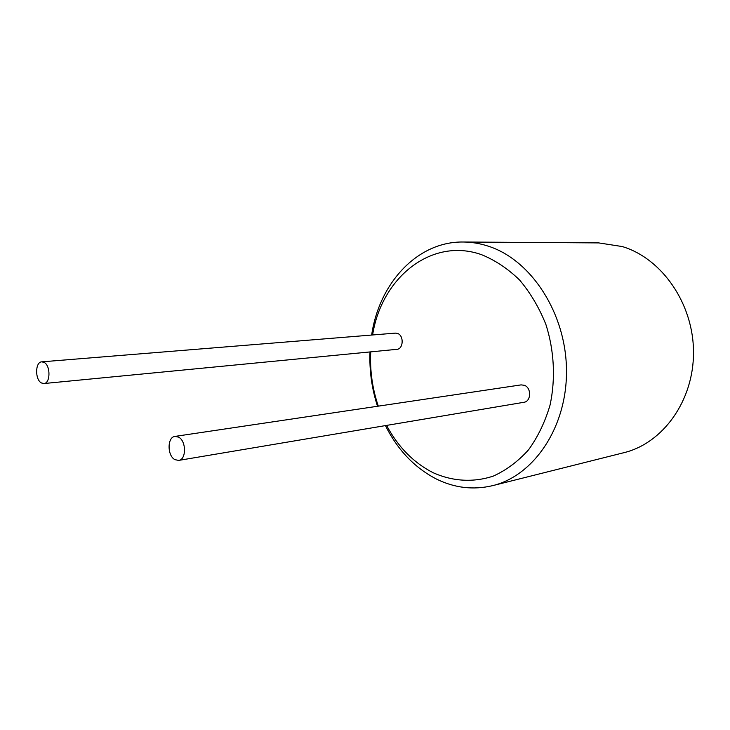 <?xml version="1.0" encoding="UTF-8"?>
<svg xmlns="http://www.w3.org/2000/svg" width="730" height="730" viewBox="0 0 730 730"><rect width="100%" height="100%" fill="white"/><g stroke="black" fill="none" stroke-linecap="round" stroke-linejoin="round"><path stroke-width="1.09" d="M386.59 425.407C398.105 447.034 413.654 462.811 433.228 472.757C452.573 481.389 473.505 482.731 493.434 476.042C506.392 470.138 518.09 461.406 528.529 449.844C537.937 436.832 545.109 421.894 550.064 405.041C555.676 378.879 554.243 350.628 545.921 324.531C539.214 307.731 530.445 292.903 519.614 280.046C507.888 268.676 495.168 260.209 481.462 254.642C431.238 236.903 381.425 278.039 372.619 334.97M370.721 351.869C369.818 370.475 372.346 388.561 378.304 406.145M41.783 361.843L395.414 333.117L397.677 333.482C404.119 335.681 403.407 349.132 396.865 349.332L43.882 383.542L41.455 382.967C34.858 379.728 35.113 361.852 41.783 361.843L44.092 362.39C50.717 365.493 50.525 383.496 43.882 383.542M175.008 436.403L521.12 384.883L524.405 385.303C531.604 387.785 531.203 401.509 523.93 402.285L178.668 460.411C186.478 459.736 186.415 440.874 178.558 437.133L175.008 436.403C167.152 437.005 167.106 455.757 174.935 459.654L178.668 460.411M385.422 425.599C397.722 450.1 414.813 467.957 436.686 479.172C454.772 488.005 473.396 490.168 492.577 485.66C534.041 475.741 567.256 426.84 566.48 369.927C565.96 313.033 531.093 259.898 488.461 246.229C480.084 243.473 471.689 242.059 463.276 242.004C417.259 241.32 379.107 283.322 371.652 335.052M369.991 351.942C369.28 370.521 371.789 388.625 377.519 406.263M463.276 242.004L598.737 242.907L622.243 246.548C661.864 258.347 693.473 303.607 693.5 352.207C693.755 400.834 662.803 443.302 623.958 452.673L492.577 485.66"/></g></svg>

